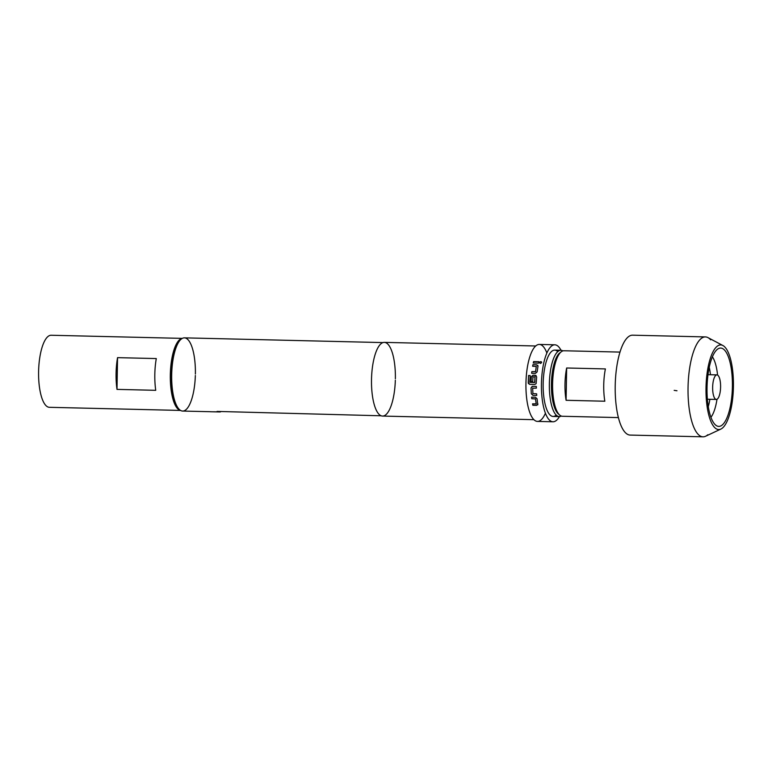 <?xml version="1.0" encoding="UTF-8"?>
<svg xmlns="http://www.w3.org/2000/svg" width="772" height="772" viewBox="0 0 772 772"><rect width="100%" height="100%" fill="white"/><g stroke="black" fill="none" stroke-linecap="round" stroke-linejoin="round"><path stroke-width="1.16" d="M540.854 361.576C541.992 362.193 541.857 362.801 540.439 363.371C539.29 362.734 539.425 362.136 540.854 361.576L541.606 362.068M540.487 363.458C539.329 362.821 539.464 362.222 540.892 361.672L541.645 362.155M531.068 381.667L531.387 376.784L533.037 375.25L535.257 375.269L536.646 376.89L536.135 383.616L534.861 384.446L529.708 384.321L528.222 382.69L528.608 375.539L530.229 375.578L529.804 382.304L534.629 382.536L535.015 376.89L532.96 376.842L532.699 381.706L531.068 381.667L531.339 376.755L532.979 375.221L536.077 375.578M535.314 375.308L536.125 375.607M529.853 382.304L534.793 382.43L534.967 376.804M49.63 407.307A36.043 11.657 -88.6 0 1 49.398 407.307A36.043 11.657 -88.6 0 1 38.6 371.361A36.043 11.657 -88.6 0 1 50.884 335.26A36.043 11.657 -88.6 0 1 51.116 335.251A36.043 11.657 -88.6 0 1 51.348 335.27M217.086 411.418L381.194 415.79M220.512 411.881L210.36 411.746L220.107 411.949M195.384 374.024A36.612 11.841 91.4 0 0 184.402 337.856A36.612 11.841 91.4 0 0 180.301 339.969A36.612 11.841 91.4 0 0 171.683 374.902A36.612 11.841 91.4 0 0 178.67 408.764A36.612 11.841 91.4 0 0 182.655 411.061L210.631 411.717M182.655 411.061A36.612 11.841 91.4 0 0 195.345 375.462M178.004 407.896A34.972 11.31 -88.6 0 1 177.338 407.191A34.972 11.31 -88.6 0 1 170.66 374.845A34.972 11.31 -88.6 0 1 178.901 341.475A34.972 11.31 -88.6 0 1 179.596 340.79M395.37 378.782A36.853 11.918 91.4 0 0 384.321 342.372A36.853 11.918 91.4 0 0 371.506 379.67A36.853 11.918 91.4 0 0 382.565 416.069A36.853 11.918 91.4 0 0 395.332 380.229M531.3 393.788L531.03 387.901L532.526 386.338L536.328 386.434L536.347 388.142L532.661 388.171L532.912 393.614L536.608 393.807L536.743 395.447L532.941 395.361L531.3 393.788L531.03 387.901M532.149 386.434L531.078 387.882M536.636 405.348L537.939 403.968L536.636 405.348L532.844 405.261L532.564 403.833L536.231 403.824L535.478 398.931L531.783 398.738L531.599 397.155L535.401 397.242L537.08 398.767L537.746 404.827M536.193 403.833L535.478 398.931M546.875 352.987A38.494 12.448 91.4 0 0 539.319 344.428A38.494 12.448 91.4 0 0 525.944 383.375A38.494 12.448 91.4 0 0 537.486 421.406A38.494 12.448 91.4 0 0 545.437 413.213M561.012 350.276A38.494 12.448 91.4 0 0 554.817 344.804A38.494 12.448 91.4 0 0 541.442 383.752A38.494 12.448 91.4 0 0 552.984 421.773A38.494 12.448 91.4 0 0 559.43 416.6M534.813 384.446L529.66 384.331L528.357 383.433L528.559 375.51L530.181 375.549M718.983 429.55A42.325 13.684 91.4 0 0 720.903 429.058A42.325 13.684 91.4 0 0 733.4 387.563A42.325 13.684 91.4 0 0 722.891 345.518A42.325 13.684 91.4 0 0 720.459 344.93A42.325 13.684 91.4 0 0 706.013 387.747A42.325 13.684 91.4 0 0 718.983 429.55M707.818 434.742A49.968 16.154 -88.6 0 1 705.618 436.238A49.968 16.154 -88.6 0 1 703.35 436.817A49.968 16.154 -88.6 0 1 703.031 436.817A49.968 16.154 -88.6 0 1 688.055 386.975A49.968 16.154 -88.6 0 1 705.097 336.92A49.968 16.154 -88.6 0 1 705.415 336.92A49.968 16.154 -88.6 0 1 707.972 337.615A49.968 16.154 -88.6 0 1 710.655 339.815M707.036 387.708A39.169 12.67 -88.6 0 1 718.616 348.529A39.169 12.67 -88.6 0 1 732.396 386.772A39.169 12.67 -88.6 0 1 716.773 425.854A39.169 12.67 -88.6 0 1 707.036 387.708M564.187 350.768A32.762 10.596 91.4 0 0 563.985 350.758A32.762 10.596 91.4 0 0 563.772 350.758A32.762 10.596 91.4 0 0 560.318 352.64A32.762 10.596 91.4 0 0 552.607 383.259A32.762 10.596 91.4 0 0 558.851 414.207A32.762 10.596 91.4 0 0 562.421 416.262A32.762 10.596 91.4 0 0 562.624 416.262M632.895 335.202A49.968 16.154 91.4 0 0 632.577 335.183A49.968 16.154 91.4 0 0 632.258 335.183A49.968 16.154 91.4 0 0 615.226 385.238A49.968 16.154 91.4 0 0 630.193 435.08A49.968 16.154 91.4 0 0 630.512 435.08M720.594 387.013A12.284 3.976 91.4 0 0 716.908 374.883A12.284 3.976 91.4 0 0 715.538 375.588A12.284 3.976 91.4 0 0 712.643 387.312A12.284 3.976 91.4 0 0 714.988 398.67A12.284 3.976 91.4 0 0 716.329 399.442A12.284 3.976 91.4 0 0 720.594 387.013M560.501 352.447A31.536 10.2 91.4 0 0 551.44 383.848A31.536 10.2 91.4 0 0 559.024 414.4M561.331 416.06A33.177 10.731 -88.6 0 1 559.314 416.6A33.177 10.731 -88.6 0 1 549.365 383.829A33.177 10.731 -88.6 0 1 560.887 350.266A33.177 10.731 -88.6 0 1 562.884 350.903M556.245 415.104A33.177 10.731 -88.6 0 1 553.109 416.446A33.177 10.731 -88.6 0 1 543.16 383.684A33.177 10.731 -88.6 0 1 554.692 350.121A33.177 10.731 -88.6 0 1 557.76 351.607M559.613 353.479A31.121 10.065 91.4 0 0 558.909 354.145A31.121 10.065 91.4 0 0 551.584 383.23A31.121 10.065 91.4 0 0 557.519 412.634A31.121 10.065 91.4 0 0 558.185 413.329M604.833 401.218L566.088 400.292A32.762 10.596 -88.6 0 1 566.658 367.993L605.393 368.919A32.762 10.596 91.4 0 0 604.833 401.218M566.658 367.993L566.088 400.292M532.921 364.712L536.723 364.809L537.968 366.266L537.138 371.863L535.44 373.378L531.647 373.281L531.84 371.631L535.536 371.612L536.308 366.439L532.641 366.246L532.921 364.712L536.723 364.809M537.785 365.339L538.016 366.343L536.772 364.886M540.439 363.371L539.686 362.888M533.606 361.576L538.924 361.701L538.595 363.149L533.278 363.023L533.606 361.576L538.924 361.701M156.291 358.565A36.043 11.657 91.4 0 0 155.732 390.314L116.997 389.387L117.547 357.648L156.291 358.565M116.997 389.387A36.043 11.657 -88.6 0 1 117.547 357.648M180.494 410.386A36.043 11.657 -88.6 0 1 170.332 374.14A36.043 11.657 -88.6 0 1 182.211 338.435M533.645 361.672L533.278 363.023M532.969 364.799L532.641 366.246M531.647 373.281L531.889 371.679L535.585 371.66L536.26 366.401M536.743 395.447L532.941 395.361M532.989 395.312L531.348 393.749M536.347 388.142L532.719 388.142M535.536 398.863L531.831 398.67L531.599 397.155M536.685 405.252L532.892 405.165L532.564 403.833M708.291 406.612A31.536 10.2 91.4 0 0 709.883 399.288M716.995 399.288A33.071 10.692 -88.6 0 1 710.944 417.276M712.382 356.818A33.071 10.692 -88.6 0 1 717.574 375.067M710.462 374.729A31.536 10.2 91.4 0 0 709.227 367.337M182.298 338.377L51.116 335.251M177.338 407.191L178.67 408.764M382.565 416.069L533.934 419.678M537.486 421.406L552.984 421.773M722.891 345.518L707.972 337.615M720.903 429.058L705.618 436.238M563.985 350.758L619.974 352.09M632.577 335.183L705.415 336.92M707.982 374.671L716.908 374.883M554.692 350.121L560.887 350.266M674.168 390.362L676.976 390.767M553.109 416.446L559.314 416.6M707.403 399.23L716.329 399.442M630.193 435.08L703.031 436.817M562.421 416.262L618.411 417.594M557.519 412.634L558.851 414.207M558.909 354.145L560.318 352.64M539.319 344.428L554.817 344.804M384.321 342.372L535.691 345.981M178.901 341.475L180.301 339.969M184.402 337.856L382.941 342.585M180.59 410.434L49.398 407.307"/></g></svg>
